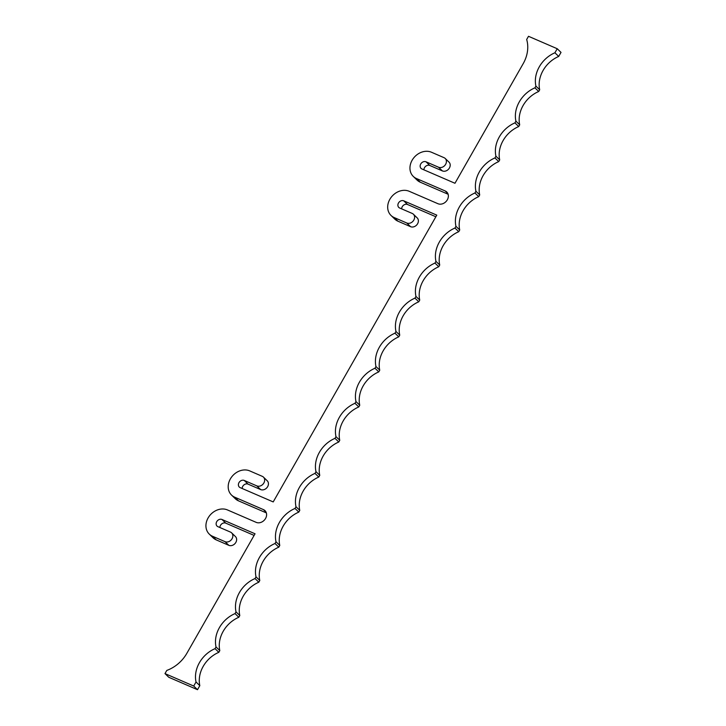<?xml version="1.0" encoding="UTF-8"?>
<svg xmlns="http://www.w3.org/2000/svg" width="726" height="726" viewBox="0 0 726 726"><rect width="100%" height="100%" fill="white"/><g stroke="black" fill="none" stroke-linecap="round" stroke-linejoin="round"><path stroke-width="1.09" d="M166.808 670.416A32.561 26.835 -45.9 0 0 186.845 653.327L255.035 533.782L221.993 519.489A4.184 3.448 -45.9 0 0 217.065 521.15A4.184 3.448 -45.9 0 0 217.038 526.078A4.184 3.448 -45.9 0 0 217.909 526.659L230.478 532.094A5.581 4.601 134.1 0 1 231.63 532.866A5.581 4.601 134.1 0 1 231.603 539.436A5.581 4.601 134.1 0 1 225.024 541.66L212.455 536.224A15.355 12.651 134.1 0 1 209.269 534.1A15.355 12.651 134.1 0 1 209.36 516.032A15.355 12.651 134.1 0 1 227.447 509.933L256.178 522.357A7.441 6.135 -45.9 0 0 264.945 519.399A7.441 6.135 -45.9 0 0 264.99 510.641A7.441 6.135 -45.9 0 0 263.447 509.616L234.716 497.183A15.355 12.651 134.1 0 1 231.53 495.068A15.355 12.651 134.1 0 1 231.63 476.991A15.355 12.651 134.1 0 1 249.717 470.893L262.286 476.338A5.581 4.601 134.1 0 1 263.438 477.1A5.581 4.601 134.1 0 1 263.411 483.679A5.581 4.601 134.1 0 1 256.832 485.894L244.263 480.458A4.184 3.448 -45.9 0 0 239.326 482.118A4.184 3.448 -45.9 0 0 239.299 487.046A4.184 3.448 -45.9 0 0 240.17 487.627L273.212 501.92L436.789 215.132L403.747 200.839A4.184 3.448 -45.9 0 0 398.819 202.5A4.184 3.448 -45.9 0 0 398.792 207.427A4.184 3.448 -45.9 0 0 399.663 208.008L412.232 213.444A5.581 4.601 134.1 0 1 413.393 214.215A5.581 4.601 134.1 0 1 413.357 220.786A5.581 4.601 134.1 0 1 406.778 223.009L394.209 217.564A15.355 12.651 134.1 0 1 391.024 215.45A15.355 12.651 134.1 0 1 391.114 197.381A15.355 12.651 134.1 0 1 409.201 191.283L437.932 203.707A7.441 6.135 -45.9 0 0 446.708 200.748A7.441 6.135 -45.9 0 0 446.753 191.991A7.441 6.135 -45.9 0 0 445.201 190.965L416.47 178.532A15.355 12.651 134.1 0 1 413.285 176.418A15.355 12.651 134.1 0 1 413.384 158.341A15.355 12.651 134.1 0 1 431.471 152.242L444.04 157.678A5.581 4.601 134.1 0 1 445.201 158.45A5.581 4.601 134.1 0 1 445.165 165.02A5.581 4.601 134.1 0 1 438.586 167.243L426.017 161.807A4.184 3.448 -45.9 0 0 421.08 163.468A4.184 3.448 -45.9 0 0 421.062 168.396A4.184 3.448 -45.9 0 0 421.924 168.976L454.966 183.27L523.156 63.725A32.561 26.835 -45.9 0 0 526.677 39.485L528.501 36.3L557.232 48.733L554.918 52.771A27.915 23.005 -45.9 0 0 535.906 86.113L534.926 87.828A27.915 23.005 -45.9 0 0 515.914 121.16L514.934 122.876A27.915 23.005 -45.9 0 0 495.922 156.208L494.941 157.932A27.915 23.005 -45.9 0 0 475.929 191.265L474.949 192.98A27.915 23.005 -45.9 0 0 455.937 226.312L454.957 228.037A27.915 23.005 -45.9 0 0 435.945 261.369L434.965 263.084A27.915 23.005 -45.9 0 0 415.953 296.417L414.973 298.132A27.915 23.005 -45.9 0 0 395.96 331.473L394.98 333.189A27.915 23.005 -45.9 0 0 375.959 366.521L374.988 368.236A27.915 23.005 -45.9 0 0 355.967 401.578L354.987 403.293A27.915 23.005 -45.9 0 0 335.975 436.625L334.995 438.341A27.915 23.005 -45.9 0 0 315.982 471.682L315.002 473.397A27.915 23.005 -45.9 0 0 295.99 506.73L295.01 508.445A27.915 23.005 -45.9 0 0 275.998 541.778L275.018 543.502A27.915 23.005 -45.9 0 0 256.006 576.834L255.026 578.549A27.915 23.005 -45.9 0 0 236.014 611.882L235.033 613.597A27.915 23.005 -45.9 0 0 216.021 646.939L215.041 648.654A27.915 23.005 -45.9 0 0 196.029 681.986L193.715 686.034L164.983 673.601L166.808 670.416M164.983 673.601L168.768 677.267L197.499 689.7L199.813 685.653A27.915 23.005 134.1 0 1 218.825 652.32L219.806 650.605A27.915 23.005 134.1 0 1 238.818 617.272L239.798 615.548A27.915 23.005 134.1 0 1 258.81 582.216L259.79 580.501A27.915 23.005 134.1 0 1 278.802 547.168L279.782 545.444A27.915 23.005 134.1 0 1 298.794 512.111L299.774 510.396A27.915 23.005 134.1 0 1 318.787 477.064L319.767 475.348A27.915 23.005 134.1 0 1 338.779 442.007L339.759 440.292A27.915 23.005 134.1 0 1 358.771 406.959L359.751 405.244L355.967 401.578M359.751 405.244A27.915 23.005 134.1 0 1 378.772 371.903L374.988 368.236M358.771 406.959L354.987 403.293M339.759 440.292L335.975 436.625M338.779 442.007L334.995 438.341M319.767 475.348L315.982 471.682M318.787 477.064L315.002 473.397M299.774 510.396L295.99 506.73M298.794 512.111L295.01 508.445M279.782 545.444L275.998 541.778M278.802 547.168L275.018 543.502M259.79 580.501L256.006 576.834M258.81 582.216L255.026 578.549M239.798 615.548L236.014 611.882M238.818 617.272L235.033 613.597M219.806 650.605L216.021 646.939M218.825 652.32L215.041 648.654M199.813 685.653L196.029 681.986M197.499 689.7L193.715 686.034M219.914 527.53A4.184 3.448 134.1 0 1 221.866 523.809A4.184 3.448 134.1 0 1 225.777 523.156L254.109 535.416M209.269 534.1L213.054 537.766A15.355 12.651 -45.9 0 0 216.239 539.89L228.808 545.326A5.581 4.601 -45.9 0 0 235.387 543.102A5.581 4.601 -45.9 0 0 235.415 536.532L231.63 532.866M231.53 495.068L235.315 498.735A15.355 12.651 -45.9 0 0 238.5 500.849L266.36 512.901M242.175 488.489A4.184 3.448 134.1 0 1 244.136 484.768A4.184 3.448 134.1 0 1 248.047 484.124L260.616 489.56A5.581 4.601 -45.9 0 0 267.195 487.346A5.581 4.601 -45.9 0 0 267.222 480.775L263.438 477.1M378.772 371.903L379.743 370.187A27.915 23.005 134.1 0 1 398.765 336.855L399.745 335.14A27.915 23.005 134.1 0 1 418.757 301.807L419.737 300.083A27.915 23.005 134.1 0 1 438.749 266.751L439.729 265.035A27.915 23.005 134.1 0 1 458.741 231.703L459.721 229.979A27.915 23.005 134.1 0 1 478.733 196.646L479.714 194.931A27.915 23.005 134.1 0 1 498.726 161.599L499.706 159.883A27.915 23.005 134.1 0 1 518.718 126.542L519.698 124.827A27.915 23.005 134.1 0 1 538.71 91.494L539.69 89.779A27.915 23.005 134.1 0 1 558.702 56.437L561.017 52.399L557.232 48.733M401.669 208.879A4.184 3.448 134.1 0 1 403.62 205.149A4.184 3.448 134.1 0 1 407.54 204.505L435.863 216.756M391.024 215.45L394.808 219.116A15.355 12.651 -45.9 0 0 397.993 221.23L410.562 226.675A5.581 4.601 -45.9 0 0 417.141 224.452A5.581 4.601 -45.9 0 0 417.178 217.882L413.393 214.215M413.285 176.418L417.069 180.084A15.355 12.651 -45.9 0 0 420.254 182.199L448.114 194.25M423.93 169.839A4.184 3.448 134.1 0 1 425.89 166.118A4.184 3.448 134.1 0 1 429.801 165.474L442.37 170.909A5.581 4.601 -45.9 0 0 448.949 168.695A5.581 4.601 -45.9 0 0 448.986 162.116L445.201 158.45M558.702 56.437L554.918 52.771M539.69 89.779L535.906 86.113M538.71 91.494L534.926 87.828M519.698 124.827L515.914 121.16M518.718 126.542L514.934 122.876M499.706 159.883L495.922 156.208M498.726 161.599L494.941 157.932M479.714 194.931L475.929 191.265M478.733 196.646L474.949 192.98M459.721 229.979L455.937 226.312M458.741 231.703L454.957 228.037M439.729 265.035L435.945 261.369M438.749 266.751L434.965 263.084M419.737 300.083L415.953 296.417M418.757 301.807L414.973 298.132M399.745 335.14L395.96 331.473M398.765 336.855L394.98 333.189M379.743 370.187L375.959 366.521M225.777 523.156L221.993 519.489M228.808 545.326L225.024 541.66M216.239 539.89L212.455 536.224M266.07 512.157L263.447 509.616M238.5 500.849L234.716 497.183M260.616 489.56L256.832 485.894M248.047 484.124L244.263 480.458M407.54 204.505L403.747 200.839M410.562 226.675L406.778 223.009M397.993 221.23L394.209 217.564M447.824 193.497L445.201 190.965M420.254 182.199L416.47 178.532M442.37 170.909L438.586 167.243M429.801 165.474L426.017 161.807"/></g></svg>
